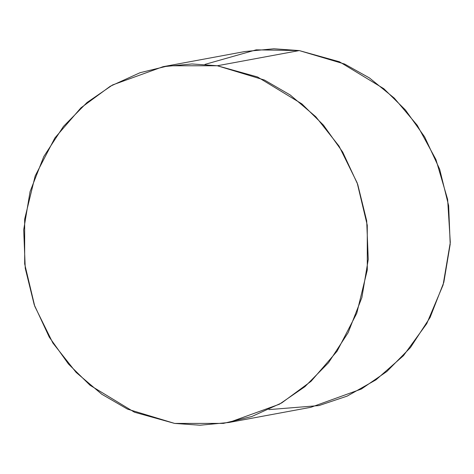 <?xml version="1.0" encoding="UTF-8"?>
<svg xmlns="http://www.w3.org/2000/svg" width="474" height="474" viewBox="0 0 474 474"><rect width="100%" height="100%" fill="white"/><g stroke="black" fill="none" stroke-linecap="round" stroke-linejoin="round"><path stroke-width="0.71" d="M228.93 422.476L310.873 407.296L361.354 389.036L386.867 371.486L410.454 347.555L430.096 317.462L443.83 282.344L450.193 244.223L448.641 205.663L439.665 169.218L424.651 136.921L405.424 109.962L383.827 88.709L339.443 61.78L299.242 50.576L217.299 65.756L168.477 65.791L140.073 72.7L110.246 86.268L80.924 107.847L54.848 137.999L35.183 175.925L24.66 219.166L24.684 263.971L34.78 306.317L52.881 343.028L76.124 372.404L101.738 394.202L127.536 409.151L174.651 423.424L223.473 423.389L251.878 416.48L281.704 402.912L311.027 381.333L337.103 351.181L356.774 313.255L367.291 270.014L367.267 225.209L357.171 182.863L339.07 146.158L315.826 116.776L290.218 94.978L264.415 80.029L217.299 65.756L257.501 76.96L301.885 103.889L323.475 125.142L342.708 152.101L357.722 184.398L366.692 220.843L368.251 259.402L361.887 297.524L348.153 332.641L328.512 362.734L304.924 386.671L279.411 404.221L228.93 422.476L200.022 425.219L174.651 423.424L134.45 412.22L90.066 385.291L68.475 364.038L49.243 337.079L34.229 304.782L25.258 268.337L23.7 229.777L30.063 191.656L43.798 156.538L63.445 126.445L87.026 102.514L112.539 84.965L163.02 66.704L191.934 63.96L217.299 65.756L299.242 50.576L273.877 48.781L244.963 51.524L163.02 66.704M204.969 64.393L256.173 49.847L299.242 50.576L344.604 64.037L369.459 77.949L394.303 98.136L417.274 125.337L435.926 159.513L447.634 199.4L450.3 242.404L443.077 285.01L426.742 323.653L403.457 355.672L376.036 379.793L347.169 396.11L318.925 405.59L268.924 409.607"/></g></svg>
